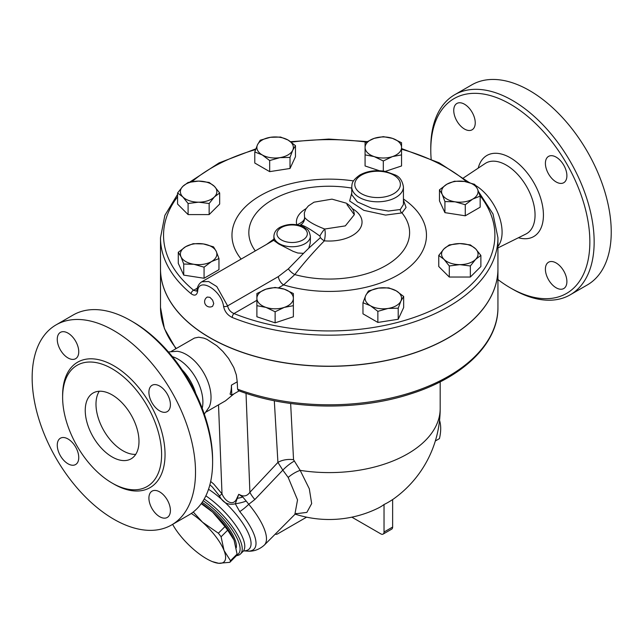 <?xml version="1.0" encoding="UTF-8"?>
<svg xmlns="http://www.w3.org/2000/svg" width="643" height="643" viewBox="0 0 643 643"><rect width="100%" height="100%" fill="white"/><g stroke="black" fill="none" stroke-linecap="round" stroke-linejoin="round"><path stroke-width="0.96" d="M431.148 159.03A112.477 64.943 60 0 1 430.786 150.084A112.477 64.943 60 0 1 510.325 104.166A112.477 64.943 60 0 1 589.856 241.929A112.477 64.943 60 0 1 510.317 287.847A112.477 64.943 60 0 1 497.939 279.576M510.317 287.847L512.471 289.085A115.515 66.695 -120 0 0 570.237 294.807A115.515 66.695 -120 0 0 587.935 202.24A115.515 66.695 -120 0 0 512.471 100.445A115.515 66.695 -120 0 0 454.714 94.722A115.515 66.695 -120 0 0 430.786 147.609L430.786 150.084M453.749 110.427A15.199 8.777 60 0 1 456.892 103.467A15.199 8.777 60 0 1 468.61 107.542A15.199 8.777 60 0 1 475.241 122.837A15.199 8.777 60 0 1 472.091 129.798A15.199 8.777 60 0 1 460.38 125.723A15.199 8.777 60 0 1 453.749 110.427M566.893 281.586A15.199 8.777 60 0 1 563.75 288.546A15.199 8.777 60 0 1 552.04 284.471A15.199 8.777 60 0 1 545.401 269.176A15.199 8.777 60 0 1 548.551 262.215A15.199 8.777 60 0 1 560.262 266.29A15.199 8.777 60 0 1 566.893 281.586M556.147 157.133A15.199 8.777 60 0 1 566.081 170.532A15.199 8.777 60 0 1 563.75 182.708A15.199 8.777 60 0 1 556.147 181.961A15.199 8.777 60 0 1 546.22 168.562A15.199 8.777 60 0 1 548.551 156.386A15.199 8.777 60 0 1 556.147 157.133M454.714 94.722L471.801 84.86A115.515 66.695 60 0 1 529.559 90.575A115.515 66.695 60 0 1 605.023 192.37A115.515 66.695 60 0 1 587.324 284.937M475.474 185.401A38.467 22.208 60 0 1 498.823 215.373A38.467 22.208 60 0 1 497.939 246.454M469.085 182.427A38.467 22.208 60 0 1 469.607 182.604M112.115 456.932A38.001 21.942 60 0 1 87.287 423.456A38.001 21.942 60 0 1 93.114 393.002A38.001 21.942 60 0 1 131.116 414.936A38.001 21.942 60 0 1 131.116 458.821A38.001 21.942 60 0 1 112.115 456.932M99.263 391.241A38.001 21.942 -120 0 0 122.861 450.727A38.001 21.942 -120 0 0 135.713 454.368M168.434 351.962L177.155 351.271A34.963 20.182 60 0 1 186.309 354.526A34.963 20.182 60 0 1 209.272 406.906L204.313 414.108M172.388 356.672A34.963 20.182 60 0 1 178.183 359.22A34.963 20.182 60 0 1 202.207 408.329M56.078 324.876L73.165 315.006A115.515 66.695 60 0 1 130.923 320.728L130.923 320.728A115.515 66.695 60 0 1 212.608 462.213A115.515 66.695 60 0 1 188.68 515.091L171.593 524.961A115.515 66.695 60 0 1 56.078 458.266A115.515 66.695 60 0 1 56.078 324.876A115.515 66.695 60 0 1 113.835 330.598A115.515 66.695 60 0 1 189.299 432.393A115.515 66.695 60 0 1 171.593 524.961M133.069 321.974L130.923 320.728L133.077 321.974A112.477 64.943 -120 0 0 133.069 321.974A112.477 64.943 -120 0 1 212.608 459.729L212.608 462.213M112.115 368.76A69.999 40.413 60 0 1 157.84 430.432A69.999 40.413 60 0 1 147.11 486.526A69.999 40.413 60 0 1 77.12 446.121A69.999 40.413 60 0 1 77.12 365.296A69.999 40.413 60 0 1 112.115 368.76M159.657 410.869A15.199 8.777 60 0 1 149.731 397.478A15.199 8.777 60 0 1 152.061 385.294A15.199 8.777 60 0 1 159.657 386.049A15.199 8.777 60 0 1 169.591 399.44A15.199 8.777 60 0 1 167.26 411.624A15.199 8.777 60 0 1 159.657 410.869M148.911 498.084A15.199 8.777 60 0 1 152.061 491.131A15.199 8.777 60 0 1 163.772 495.198A15.199 8.777 60 0 1 170.411 510.494A15.199 8.777 60 0 1 167.26 517.454A15.199 8.777 60 0 1 155.55 513.379A15.199 8.777 60 0 1 148.911 498.084M68.005 438.968A15.199 8.777 60 0 1 77.94 452.359A15.199 8.777 60 0 1 75.609 464.535A15.199 8.777 60 0 1 68.005 463.788A15.199 8.777 60 0 1 58.079 450.389A15.199 8.777 60 0 1 60.41 438.213A15.199 8.777 60 0 1 68.005 438.968M78.751 351.745A15.199 8.777 60 0 1 75.609 358.706A15.199 8.777 60 0 1 63.89 354.631A15.199 8.777 60 0 1 57.259 339.335A15.199 8.777 60 0 1 60.41 332.375A15.199 8.777 60 0 1 72.12 336.45A15.199 8.777 60 0 1 78.751 351.745M351.745 192.964L349.655 201.026L363.834 210.349L385.599 215.084L401.979 212.913L406.063 207.448L403.426 199.997M278.588 287.799L283.643 284.881L294.783 274.577C304.597 262.079 314.467 250.834 324.377 240.836A7.603 4.316 46.7 0 1 320.447 237.621L308.736 248.222L310.135 243.464L310.376 240.305M497.939 237.765L497.939 268.79A168.715 97.406 180 0 1 407.011 355.233A168.715 97.406 180 0 1 232.236 348.498A168.715 97.406 180 0 1 209.915 337.671A168.715 97.406 180 0 1 160.501 268.79L160.501 237.765A168.715 97.406 0 0 0 191.164 293.763C194.596 296.166 196.758 295.386 197.658 291.432C198.301 276.426 221.353 289.8 223.595 306.406C224.624 311.477 227.501 315.166 232.236 317.473A168.715 97.406 0 0 0 407.011 324.201A168.715 97.406 0 0 0 497.939 237.765L493.012 213.99L478.641 191.791M207.303 297.05L209.915 297.339L212.616 300.136L213.733 303.568L212.624 306.261A5.321 5.321 0 0 1 205.31 304.34A5.321 5.321 0 0 1 207.303 297.05M293.369 304.605L293.369 305.682L284.246 307.394A18.237 10.529 0 0 0 293.369 298.272L293.369 316.766L275.124 322.842L256.887 316.766L256.887 304.605M480.16 196.123L472.718 199.089L465.267 204.715L455.099 201.814L444.924 201.572L442.199 194.371A18.237 10.529 0 0 0 455.099 201.814A18.237 10.529 0 0 0 472.718 199.089A18.237 10.529 0 0 0 477.436 188.913A18.237 10.529 0 0 0 464.535 181.471L474.711 184.372L477.436 188.913L480.16 196.123L480.16 207.199L465.267 215.799L444.924 212.648L439.474 200.905L439.474 189.822L446.917 184.195L454.368 181.23L464.535 181.471A18.237 10.529 0 0 0 446.917 184.195A18.237 10.529 0 0 0 442.199 194.371L439.474 189.822M379.33 170.716L365.079 165.966L365.079 142.722L374.194 138.358A18.237 10.529 0 0 0 365.079 147.472A18.237 10.529 0 0 0 374.194 156.595L365.079 154.883L365.079 153.806M401.553 153.806L401.553 154.883L392.439 156.595L383.316 160.967L374.194 156.595A18.237 10.529 0 0 0 392.439 156.595A18.237 10.529 0 0 0 401.553 147.472L401.553 165.966L385.27 171.392M218.966 258.582L218.966 269.666L204.072 278.258L183.729 275.116L178.28 263.373L178.28 252.289L185.723 246.663L193.173 243.689L203.341 243.93L213.516 246.84L216.241 251.381L218.966 258.582L211.523 261.548L204.072 267.183L193.905 264.281A18.237 10.529 0 0 0 211.523 261.548A18.237 10.529 0 0 0 216.241 251.381A18.237 10.529 0 0 0 203.341 243.93A18.237 10.529 0 0 0 185.723 246.663A18.237 10.529 0 0 0 181.004 256.83A18.237 10.529 0 0 0 193.905 264.281L183.729 264.032L181.004 256.83L178.28 252.289M219.681 192.972L214.416 196.911L209.152 203.501L198.623 202.175A18.237 10.529 0 0 0 214.416 196.911A18.237 10.529 0 0 0 214.416 186.374L219.681 192.972L219.681 204.056L209.152 214.585L188.094 214.585L177.564 204.056L177.564 192.972L182.829 186.374A18.237 10.529 0 0 0 182.829 196.911A18.237 10.529 0 0 0 198.623 202.175L188.094 203.501L182.829 196.911L177.564 192.972M295.467 145.656L292.742 150.197L290.017 157.406L279.85 157.648L269.674 160.549L262.231 154.923A18.237 10.529 0 0 0 279.85 157.648A18.237 10.529 0 0 0 292.742 150.197A18.237 10.529 0 0 0 288.024 140.029L295.467 145.656L295.467 156.739L290.017 168.482L269.674 171.633L254.781 163.033L254.781 151.949L257.505 144.747A18.237 10.529 0 0 0 262.231 154.923L254.781 151.949M403.659 296.455L403.659 307.539L398.21 319.282L377.867 322.432L362.974 313.832L362.974 302.749L365.698 295.547L368.423 291.006L378.598 288.104L388.766 287.855L396.217 290.829L403.659 296.455L400.935 300.996A18.237 10.529 0 0 0 396.217 290.829A18.237 10.529 0 0 0 378.598 288.104A18.237 10.529 0 0 0 365.698 295.547A18.237 10.529 0 0 0 370.416 305.722L362.974 302.749M480.876 255.432L475.611 259.37A18.237 10.529 0 0 0 475.611 248.841L480.876 255.432L480.876 266.515L470.346 277.045L449.288 277.045L438.759 266.515L438.759 255.432L444.024 248.841L449.288 244.903L459.817 243.576L470.346 244.903L475.611 248.841A18.237 10.529 0 0 0 459.817 243.576A18.237 10.529 0 0 0 444.024 248.841A18.237 10.529 0 0 0 444.024 259.37L438.759 255.432M191.164 293.763A3.038 2.033 -50.6 0 1 193.656 290.266A165.677 95.654 180 0 1 177.564 196.774M480.008 195.657A165.677 95.654 180 0 1 435.038 308.889A165.677 95.654 180 0 1 233.98 313.551A3.038 1.431 112.1 0 0 232.236 317.473M182.065 369.749A34.963 20.182 60 0 1 195.729 393.412M273.902 236.214A18.237 10.529 0 0 0 279.247 243.665A18.237 10.529 0 0 0 308.736 240.586A18.237 10.529 0 0 0 310.376 236.214C308.704 228.257 306.944 229.84 304.268 227.292C296.262 223.475 288.225 223.451 280.155 227.22C276.225 229.35 274.135 232.356 273.902 236.214L273.926 240.522L278.668 243.946L293.128 251.349L297.789 253.012L303.536 253.334L288.377 268.838A7.603 2.902 39.7 0 0 294.783 274.577A80.383 46.409 180 0 0 385.961 265.519A80.383 46.409 180 0 0 401.979 212.913A3.038 2.612 62.5 0 1 400.324 209.497L388.38 211.049L371.783 208.244L357.331 201.886L351.745 194.765L351.745 186.88A25.841 14.918 0 0 0 359.316 197.433A25.841 14.918 0 0 0 387.472 200.664A25.841 14.918 0 0 0 403.426 186.88C402.389 180.763 399.689 176.801 395.316 174.992L385.326 171.4C375.737 169.776 367.209 170.99 359.75 175.057C351.094 181.318 352.203 184.091 351.745 186.88M403.426 186.88L403.426 204.522L400.324 209.497M273.902 239.108L266.564 244.404M435.327 440.985L439.442 438.606C441.122 431.429 441.122 425.216 439.442 419.975M224.962 526.601L212.616 512.093A38.001 12.956 44.9 0 1 233.956 539.951L227.678 530.178A42.559 14.516 -135.1 0 0 224.962 526.601L218.371 533.216A42.559 14.516 44.9 0 1 221.088 536.792L224.045 550.512A38.001 12.956 -135.1 0 0 202.537 522.22L218.371 533.216M229.816 562.328L218.692 563.292A38.001 12.956 -135.1 0 0 224.045 550.512L230.499 560.712A42.559 14.516 44.9 0 1 229.816 562.328L236.407 555.713A42.559 14.516 -135.1 0 0 237.082 554.097L234.124 540.385M201.46 503.34A38.001 12.956 44.9 0 1 212.616 512.093L201.235 503.654M193.246 512.005L202.537 522.22A38.001 12.956 -135.1 0 0 191.309 513.427M218.692 563.292L212.383 561.62A38.001 12.956 -135.1 0 0 218.692 563.292M172.621 524.366A38.001 12.956 -135.1 0 0 191.823 547.78A38.001 12.956 -135.1 0 0 212.383 561.62M237.082 554.097L230.499 560.712M227.678 530.178L221.088 536.792M202.167 502.312A37.615 12.828 44.9 0 1 236.238 547.884M197.658 291.432A3.038 2.042 -172.3 0 1 197.015 289.929L196.613 291.134L193.656 290.266L197.361 288.128M256.887 300.329L233.98 313.551C230.475 312.04 228.361 309.476 227.622 305.875L216.795 286.561L208.597 281.497L201.781 281.803C199.041 283.563 197.457 286.264 197.015 289.929M403.426 198.992A97.254 56.15 0 0 1 404.969 270.494A97.254 56.15 0 0 1 283.643 284.881A7.603 4.388 60 0 1 278.331 276.594L227.622 305.875A3.038 1.487 171.8 0 1 223.595 306.406M383.316 136.646L392.439 138.358A18.237 10.529 0 0 0 374.194 138.358L383.316 136.646M392.439 138.358L401.553 142.722L401.553 147.472A18.237 10.529 0 0 0 392.439 138.358M459.817 264.635L449.288 265.969L444.024 259.37A18.237 10.529 0 0 0 459.817 264.635A18.237 10.529 0 0 0 475.611 259.37L470.346 265.969L459.817 264.635M398.21 308.198L388.034 308.447A18.237 10.529 0 0 0 400.935 300.996L398.21 308.198L398.21 319.282M388.034 308.447L377.867 311.349L370.416 305.722A18.237 10.529 0 0 0 388.034 308.447M284.246 289.157L293.369 293.521L293.369 298.272A18.237 10.529 0 0 0 284.246 289.157A18.237 10.529 0 0 0 266.009 289.157L275.124 287.445L284.246 289.157M275.124 311.767L266.009 307.394A18.237 10.529 0 0 0 284.246 307.394L275.124 311.767L275.124 322.842M256.887 298.272L256.887 293.521L266.009 289.157A18.237 10.529 0 0 0 256.887 298.272A18.237 10.529 0 0 0 266.009 307.394L256.887 305.682L256.887 298.272M198.623 181.109L209.152 182.443L214.416 186.374A18.237 10.529 0 0 0 198.623 181.109A18.237 10.529 0 0 0 182.829 186.374L188.094 182.443L198.623 181.109M383.316 171.07L383.316 160.967M465.267 215.799L465.267 204.715M444.924 212.648L444.924 201.572M449.288 277.045L449.288 265.969M470.346 277.045L470.346 265.969M377.867 322.432L377.867 311.349M209.152 214.585L209.152 203.501M204.072 278.258L204.072 267.183M183.729 275.116L183.729 264.032M188.094 214.585L188.094 203.501M260.23 140.206L270.406 137.305A18.237 10.529 0 0 0 257.505 144.747L260.23 140.206M270.406 137.305L280.573 137.055L288.024 140.029A18.237 10.529 0 0 0 270.406 137.305M290.017 168.482L290.017 157.406M269.674 171.633L269.674 160.549M239.1 390.896L231.801 395.107L230.065 394.103A34.963 20.182 -120 0 0 231.416 385.157L237.227 381.805L237.58 389.176L238.457 390.655C289.133 409.896 357.733 411.199 410.467 393.95C463.193 377.441 498.397 343.402 497.939 307.386A168.715 97.406 180 0 1 409.856 392.953A168.715 97.406 180 0 1 237.58 389.176M497.939 268.854A168.715 97.406 180 0 1 497.939 268.919A168.715 97.406 180 0 1 393.789 358.907A168.715 97.406 180 0 1 209.915 337.792A168.715 97.406 180 0 1 160.501 268.919A168.715 97.406 180 0 1 160.501 268.854M299.381 225.46L300.53 224.889A7.603 7.515 90.4 0 0 304.549 217.398C304.814 220.067 302.218 222.558 296.761 224.889M288.377 268.838L278.331 276.594M303.536 253.334L308.736 248.222M352.404 208.686A32.825 18.952 0 0 1 358.537 230.612A32.825 18.952 0 0 1 324.377 240.836C325.382 235.941 325.495 232.002 324.707 229.029A7.603 1.559 -55.6 0 0 319.884 236.061L320.447 237.621M354.301 214.714L345.331 225.886L324.707 229.029C314.491 225.106 307.772 221.232 304.549 217.398L304.316 212.913L305.811 209.039L308.383 205.905L314.017 202.183L331.973 199.137L346.328 203.18C351.633 206.612 354.285 210.462 354.301 214.714L346.955 204.546M300.53 224.889C303.6 225.227 310.055 228.948 319.884 236.061M295.635 513.797L306.864 512.391L311.67 503.59L309.307 488.793L300.168 470.363L293.546 459.721L290.644 403.482M171.376 351.327L194.459 338.049L198.639 337.205L203.823 338.122L206.893 339.327L216.86 345.765L222.88 351.448L228.562 358.432L233.779 367.531L236.327 374.901L237.227 381.805M236.431 555.665A44.078 15.03 -135.1 0 0 240.514 553.936A44.078 15.03 -135.1 0 0 204.217 499.008M203.204 500.72A42.559 14.516 44.9 0 1 233.923 532.605A42.559 14.516 44.9 0 1 236.777 554.989M209.875 484.814L212.343 487L219.464 495.906C222.936 502.818 228.217 505.446 235.298 503.782L239.743 511.603A50.267 17.144 44.9 0 1 247.225 551.107C249.613 551.268 256.686 551.895 264.329 545.095A54.719 18.663 -135.1 0 0 248.761 504.265A15.199 3.882 140.4 0 1 239.743 511.603M242.781 496.991L238.746 494.306L235.298 503.782A15.199 4.541 166.8 0 0 246.189 501.066L242.781 496.991A15.199 7.917 -10.6 0 1 237.331 498.301A9.123 3.914 38.9 0 0 236.97 498.1C233.401 507.19 224.889 501.186 222.004 493.84L213.773 484.083L210.679 481.446M274.312 400.742L277.921 462.413L249.902 492.289A18.237 6.068 43.1 0 0 254.845 499.531L248.761 504.265L246.189 501.066M246.02 393.307L249.902 492.289C247.314 495.898 244.155 496.83 240.442 495.094L238.746 494.306L236.97 498.1M254.845 499.531L282.824 470.129L288.193 477.452L297.532 499.908L294.864 514.416L264.329 545.095M306.59 517.165L277.631 533.883A4.557 2.636 -60 0 1 275.349 534.108A4.557 2.636 -60 0 1 275.3 534.076L275.349 534.108M351.85 517.165L380.809 533.883A4.557 2.636 60 0 0 383.091 534.108L391.691 529.141A4.557 2.636 -120 0 0 392.632 527.059L392.632 499.547A72.956 42.125 120 0 1 384.032 504.514L384.032 532.018A4.557 2.636 60 0 1 383.091 534.108M288.193 477.452A15.199 5.908 147.9 0 1 300.168 470.363A110.958 64.059 0 0 0 440.182 408.538L440.182 381.846M295.169 514.143A110.958 110.958 0 0 0 378.124 508.139A110.789 63.962 -120 0 0 384.032 504.514M294.092 461.2A15.199 3.987 139.5 0 0 282.824 470.129L277.921 462.413A15.199 8.56 176.6 0 1 293.546 459.721M219.464 495.906A9.123 0.908 145.9 0 0 222.004 493.84L218.516 404.849M206.331 411.882L225.492 400.822L233.956 393.862M231.801 395.107L231.416 385.157M518.419 237.741A46.818 27.03 -120 0 0 543.174 210.261A46.818 27.03 -120 0 0 510.325 157.784A46.818 27.03 -120 0 0 478.223 168.12M463.523 177.894L485.144 163.523A40.742 23.526 60 0 1 506.242 165.09A40.742 23.526 60 0 1 533.055 201.669A40.742 23.526 60 0 1 525.861 234.052L497.939 247.917M112.967 483.544A72.426 41.819 -120 0 0 165.042 454.987A72.426 41.819 -120 0 0 113.835 365.779A72.426 41.819 -120 0 0 62.628 396.353M192.032 181.656A165.677 95.654 180 0 1 255.576 149.602M291.271 142.175A165.677 95.654 180 0 1 366.221 142.047M401.553 149.232A165.677 95.654 180 0 1 466.641 181.856M353.497 180.916A97.254 56.15 0 0 0 254.379 199.426A97.254 56.15 0 0 0 241.141 259.081M255.311 250.899A80.383 46.409 180 0 1 269.063 201.862A80.383 46.409 180 0 1 351.745 188.094M306.036 208.686A32.825 18.952 0 0 0 296.728 224.761M281.393 239.935A15.199 8.777 180 0 1 288.209 225.259A15.199 8.777 180 0 1 306.824 236.005A15.199 8.777 180 0 1 281.393 239.935M361.462 193.712A22.802 13.165 180 0 1 371.686 171.689A22.802 13.165 180 0 1 399.608 187.804A22.802 13.165 180 0 1 361.462 193.712M176.27 348.506A168.715 97.406 180 0 1 160.501 307.386L160.501 268.919M205.856 495.849A44.078 15.03 44.9 0 1 243.046 551.397L240.514 553.936M243.785 550.866A46.754 15.946 -135.1 0 0 245.626 527.887A46.754 15.946 -135.1 0 0 208.541 489.251M392.632 527.059L384.032 532.018M587.316 284.937L570.228 294.807M469.133 182.467L439.225 162.832L401.553 148.557M367.057 141.573L328.814 139.073L290.596 141.685M255.842 148.846L219.086 162.896L189.773 182.073M177.564 194.379L164.849 215.413L160.501 237.765M273.902 240.169L201.814 281.787M310.376 240.394L310.376 236.214M497.939 307.386L497.939 268.919M175.901 348.715L164.415 328.621L160.501 307.386M243.946 550.802L243.046 551.397M243.737 550.89L247.225 551.107M296.431 513.419L294.864 514.416M392.632 499.587A110.958 110.958 0 0 0 440.182 408.538"/></g></svg>
